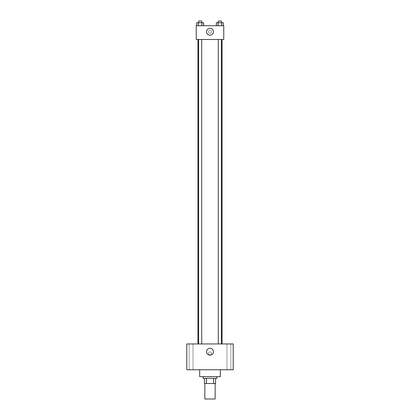 <?xml version="1.0" encoding="UTF-8"?>
<svg xmlns="http://www.w3.org/2000/svg" width="420" height="420" viewBox="0 0 420 420"><rect width="100%" height="100%" fill="white"/><g stroke="black" fill="none" stroke-linecap="round" stroke-linejoin="round"><path stroke-width="0.32" stroke-dasharray="2.1 1.58" d="M215.161 399L204.839 399M215.161 383.518L204.839 383.518L215.161 383.518M206.378 383.518L204.409 383.518L204.409 378.357L206.378 378.357L206.378 383.518L215.591 383.518M213.623 378.357L206.378 378.357L213.623 378.357L213.623 383.518M206.378 378.357L204.409 378.357M203.117 378.357L216.883 378.357M210 376.64L203.117 376.64L210 376.64M220.322 376.64L199.678 376.64M220.322 369.757L199.678 369.757L220.322 369.757M191.079 369.757L193.011 369.757L191.079 369.757M228.921 369.757L230.853 369.757L228.921 369.757M186.779 369.757L233.221 369.757L233.221 343.954L186.779 343.954L186.779 369.757M191.079 343.954L193.011 343.954L191.079 343.954M228.921 343.954L230.853 343.954L228.921 343.954M210 348.254A3.439 3.439 0 0 1 212.977 353.414A3.439 3.439 0 0 1 207.023 353.414A3.439 3.439 0 0 1 210 348.254M208.493 353.414A1.507 1.507 0 0 1 210.751 352.112A1.507 1.507 0 0 1 210.751 354.721A1.507 1.507 0 0 1 208.493 353.414A1.507 1.507 0 0 1 210.751 352.112A1.507 1.507 0 0 1 210.751 354.721A1.507 1.507 0 0 1 208.493 353.414M233.221 351.913L233.221 354.921L233.221 351.913M186.779 354.921L186.779 351.913L186.779 354.921M200.161 343.954L201.71 343.954L200.161 343.954M219.839 343.954L221.387 343.954L219.839 343.954M201.71 343.954L198.613 343.954L201.71 343.954L201.71 39.491L198.613 39.491L201.71 39.491M222.043 343.954L197.957 343.954L222.043 343.954M222.043 39.491L197.957 39.491L222.043 39.491M218.29 39.491L221.387 39.491L218.29 39.491L221.387 39.491L218.29 39.491L218.29 343.954M221.387 39.491L221.387 343.954M196.24 39.491L223.76 39.491L223.76 25.73L196.24 25.73L196.24 39.491M211.507 31.752A1.507 1.507 0 0 0 209.249 30.45A1.507 1.507 0 0 0 209.249 33.054A1.507 1.507 0 0 0 211.507 31.752A1.507 1.507 0 0 0 209.249 30.45A1.507 1.507 0 0 0 209.249 33.054A1.507 1.507 0 0 0 211.507 31.752M196.686 25.73L196.686 22.722L198.424 22.722L198.424 25.73L196.686 25.73L203.637 25.73L196.686 25.73L203.637 25.73L196.686 25.73L203.637 25.73L196.686 25.73L198.424 25.73L198.424 22.722L203.637 22.722L201.899 22.722L201.899 25.73L201.899 22.722L196.686 22.722L203.637 22.722L203.637 25.73M216.363 25.73L216.363 22.722L218.101 22.722L218.101 25.73L216.363 25.73L223.314 25.73L216.363 25.73L223.314 25.73L216.363 25.73L223.314 25.73L216.363 25.73L218.101 25.73L218.101 22.722L223.314 22.722L221.576 22.722L221.576 25.73L221.576 22.722L216.363 22.722L223.314 22.722L223.314 25.73M196.24 33.254L196.24 30.245L196.24 33.254M223.76 30.245L223.76 33.254L223.76 30.245M213.439 31.752A3.439 3.439 0 0 1 208.278 34.729A3.439 3.439 0 0 1 208.278 28.77A3.439 3.439 0 0 1 213.439 31.752M221.387 22.722L218.29 22.722L221.387 22.722L218.29 22.722L221.387 22.722L221.387 21L218.29 21L221.387 21L218.29 21L218.29 22.722M201.71 22.722L198.613 22.722L201.71 22.722L198.613 22.722L201.71 22.722L201.71 21L198.613 21L201.71 21L198.613 21L198.613 22.722M221.576 22.722L221.576 25.73M218.101 22.722L218.101 25.73M201.899 22.722L201.899 25.73M198.424 22.722L198.424 25.73M193.011 369.757L193.011 343.954L193.011 369.757M189.147 369.757L189.147 343.954L189.147 369.757M230.853 369.757L230.853 343.954L230.853 369.757M226.989 369.757L226.989 343.954L226.989 369.757M198.613 39.491L198.613 343.954"/><path stroke-width="0.63" d="M204.839 383.518L204.839 399L215.161 399L215.161 383.518M213.623 378.357L213.623 383.518L204.409 383.518L204.409 378.357M213.623 383.518L215.591 383.518L215.591 378.357L215.591 383.518M216.883 376.64L216.883 378.357L203.117 378.357L203.117 376.64M206.378 378.357L206.378 383.518M199.678 369.757L199.678 376.64L220.322 376.64L220.322 369.757M233.221 369.757L186.779 369.757L186.779 343.954L233.221 343.954L233.221 369.757M210 348.254A3.439 3.439 0 0 1 212.977 353.414A3.439 3.439 0 0 1 207.023 353.414A3.439 3.439 0 0 1 210 348.254M222.043 39.491L222.043 343.954M218.29 343.954L218.29 39.491M201.71 39.491L201.71 343.954M223.76 39.491L196.24 39.491L196.24 25.73L223.76 25.73L223.76 39.491M213.439 31.752A3.439 3.439 0 0 1 208.278 34.729A3.439 3.439 0 0 1 208.278 28.77A3.439 3.439 0 0 1 213.439 31.752M223.314 25.73L223.314 22.722L216.363 22.722L216.363 25.73M221.576 22.722L221.576 25.73M218.101 22.722L218.101 25.73M218.29 22.722L218.29 21L221.387 21L221.387 22.722M203.637 25.73L203.637 22.722L196.686 22.722L196.686 25.73M201.899 22.722L201.899 25.73M198.424 22.722L198.424 25.73M198.613 22.722L198.613 21L201.71 21L201.71 22.722M197.957 39.491L197.957 343.954M221.387 343.954L221.387 39.491M198.613 39.491L198.613 343.954"/></g></svg>
